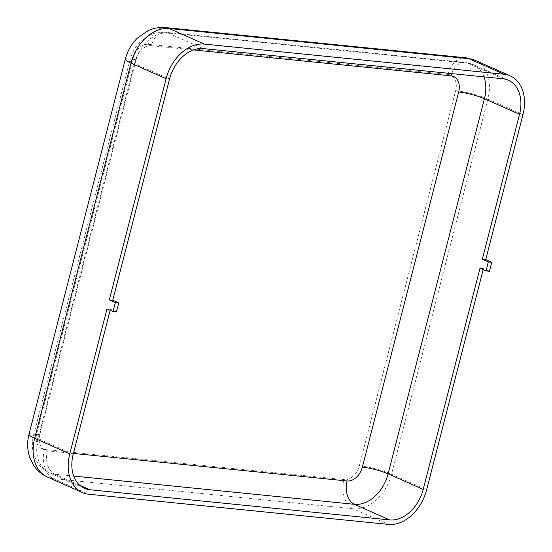 <?xml version="1.0" encoding="UTF-8"?>
<svg xmlns="http://www.w3.org/2000/svg" width="552" height="552" viewBox="0 0 552 552"><rect width="100%" height="100%" fill="white"/><g stroke="black" fill="none" stroke-linecap="round" stroke-linejoin="round"><path stroke-width="0.41" stroke-dasharray="2.76 2.07" d="M480.005 268.251L483.435 268.596L483.166 269.652M110.158 310.3L110.428 309.244L106.998 308.899M116.451 311.914L110.428 309.244M489.458 271.267L483.435 268.596M36.791 433.32L133.101 58.201A15.691 11.219 -66.1 0 1 148.391 44.346L448.072 74.513A15.691 11.219 -66.1 0 1 455.655 90.666L359.345 465.784A15.691 11.219 -66.1 0 1 344.055 479.64L44.374 449.473A15.691 11.219 -66.1 0 1 36.791 433.32A23.543 3.76 14.4 0 0 29.035 434.141M73.409 453.427L47.382 450.811A15.691 11.219 -66.1 0 1 39.799 434.652L136.116 59.533A18.83 3.008 14.4 0 0 129.906 60.189A18.83 3.008 14.4 0 0 134.426 63.494L169.526 79.067M39.799 434.652A18.83 3.008 14.4 0 0 33.596 435.307A18.83 3.008 14.4 0 0 38.109 438.612L134.426 63.494A34.528 24.681 -66.1 0 1 168.063 33.017L203.17 48.59M136.116 59.533A15.691 11.219 -66.1 0 1 151.407 45.678A18.83 12.82 95.7 0 1 165.324 32.285A18.83 12.82 95.7 0 1 168.063 33.017L467.737 63.183A34.528 24.681 -66.1 0 1 473.264 64.632A34.528 24.681 -66.1 0 1 483.966 76.859M47.382 450.811A18.83 12.82 -84.3 0 0 54.8 474.154A34.528 24.681 -66.1 0 1 49.273 472.705A34.528 24.681 -66.1 0 1 38.109 438.612L73.216 454.186M73.671 476.059L54.8 474.154L79.591 485.16M451.764 73.616A18.83 12.82 95.7 0 1 465.005 62.452A18.83 12.82 95.7 0 1 467.737 63.183L502.844 78.757M151.407 45.678L193.476 49.915M133.101 58.201A23.543 3.76 14.4 0 0 125.352 59.023M148.391 44.346A23.543 16.022 95.7 0 1 165.8 27.6M44.374 449.473A23.543 16.022 -84.3 0 0 53.641 478.66A39.233 28.048 -66.1 0 1 47.362 477.004M344.055 479.64A23.543 16.022 -84.3 0 0 353.321 508.827L53.641 478.66L88.748 494.233M359.345 465.784A23.543 3.76 -165.6 0 1 391.547 474.189A39.233 28.048 -66.1 0 1 353.321 508.827L388.422 524.4M455.655 90.666A23.543 3.76 -165.6 0 1 487.858 99.07L391.547 474.189L426.648 489.769M475.175 60.334A39.233 28.048 -66.1 0 1 487.858 99.07L522.965 114.65M448.072 74.513A23.543 16.022 95.7 0 1 465.474 57.767M84.373 488.278L49.273 472.705C44.05 470.332 39.93 466.675 36.908 461.734L34.065 455.572C31.975 448.976 31.816 442.228 33.596 435.307L129.906 60.189C131.838 52.84 135.488 46.547 140.863 41.31L149.806 35.093C154.767 32.734 159.942 31.795 165.324 32.285L465.005 62.452L473.264 64.632L508.371 80.212"/><path stroke-width="0.83" d="M483.166 269.652L426.648 489.769A39.233 28.048 -66.1 0 1 388.422 524.4L88.748 494.233A39.233 28.048 -66.1 0 1 82.469 492.584A39.233 28.048 -66.1 0 1 69.78 453.841L106.998 308.899L113.015 311.57L116.451 311.914L118.763 302.91L112.739 300.24L109.31 299.895L166.097 78.722A39.233 28.048 -66.1 0 1 204.323 44.091L504.004 74.258A39.233 28.048 -66.1 0 1 510.283 75.907A39.233 28.048 -66.1 0 1 522.965 114.65L485.746 259.592L482.317 259.247L519.535 114.305A34.528 24.681 -66.1 0 0 508.371 80.212A34.528 24.681 -66.1 0 0 502.844 78.757L203.17 48.59A34.528 24.681 -66.1 0 0 169.526 79.067L112.739 300.24M486.022 270.922L489.458 271.267L491.77 262.262L488.334 261.917L486.022 270.922L480.005 268.251L423.218 489.424A34.528 24.681 -66.1 0 1 389.581 519.901L89.9 489.734A34.528 24.681 -66.1 0 1 84.373 488.278A34.528 24.681 -66.1 0 1 73.216 454.186L110.158 310.3M488.334 261.917L482.317 259.247M118.763 302.91L115.327 302.565L113.015 311.57M115.327 302.565L109.31 299.895M491.77 262.262L485.746 259.592M79.591 485.16L89.9 489.734M193.476 49.915L451.081 75.845A15.691 11.219 -66.1 0 1 458.664 92.005L362.353 467.123A15.691 11.219 -66.1 0 1 347.063 480.978A18.83 12.82 -84.3 0 0 354.474 504.321L389.581 519.901M362.353 467.123A18.83 3.008 -165.6 0 1 388.111 473.844A34.528 24.681 -66.1 0 1 354.474 504.321L73.671 476.059M347.063 480.978L73.409 453.427M458.664 92.005A18.83 3.008 -165.6 0 1 484.428 98.725L388.111 473.844L423.218 489.424M483.966 76.859A34.528 24.681 -66.1 0 1 484.428 98.725L519.535 114.305M451.081 75.845A18.83 12.82 95.7 0 1 451.764 73.616M82.469 492.584L47.362 477.004C41.51 474.354 36.832 470.318 33.334 464.894L29.753 457.504C27.227 449.88 26.986 442.09 29.035 434.141L125.352 59.023A23.543 3.76 14.4 0 0 130.99 63.149A39.233 28.048 -66.1 0 1 169.216 28.511L204.323 44.091M29.035 434.141A23.543 3.76 14.4 0 0 34.679 438.267L130.99 63.149L166.097 78.722M125.352 59.023C127.477 50.908 131.5 43.932 137.42 38.088L147.777 30.85C153.518 28.111 159.521 27.027 165.8 27.6A23.543 16.022 95.7 0 1 169.216 28.511L468.896 58.684A39.233 28.048 -66.1 0 1 475.175 60.334L465.474 57.767A23.543 16.022 95.7 0 1 468.896 58.684L504.004 74.258M47.362 477.004A39.233 28.048 -66.1 0 1 34.679 438.267L69.78 453.841M510.283 75.907L475.175 60.334M165.8 27.6L465.474 57.767"/></g></svg>
